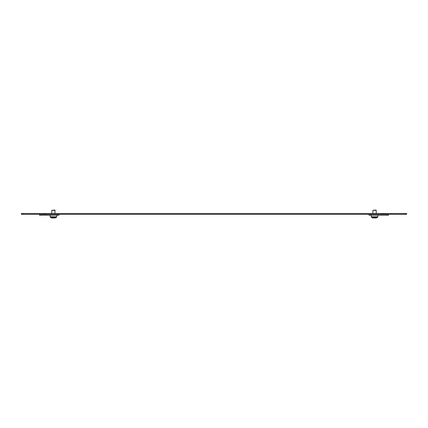 <?xml version="1.0" encoding="UTF-8"?>
<svg xmlns="http://www.w3.org/2000/svg" width="428" height="428" viewBox="0 0 428 428"><rect width="100%" height="100%" fill="white"/><g stroke="black" fill="none" stroke-linecap="round" stroke-linejoin="round"><path stroke-width="0.64" d="M374.345 217.954L374.955 217.954M373.136 217.954L376.046 217.954M376.239 210.325L375.961 210.046L372.9 210.325L376.239 210.325L376.239 213.497M55.1 210.325L51.761 210.325L54.821 210.046L55.1 213.497M52.002 217.954L54.677 217.954M53.12 217.954L54.533 217.954M404.931 213.497L404.931 214.332L406.6 214.332L406.6 213.497L383.483 213.497L383.483 214.332L44.517 214.332L44.517 213.497L21.4 213.497L21.4 214.332L44.517 214.332M404.931 214.332L388.496 214.332L388.496 215.172L369 215.172L369 214.332M383.483 213.497L44.517 213.497M23.069 213.497L23.069 214.332M42.848 213.497L42.848 214.332M46.187 213.497L46.187 214.332M381.813 213.497L381.813 214.332M385.152 213.497L385.152 214.332M41.174 214.332L41.174 215.172L39.504 215.172L39.504 214.332M41.174 215.172L57.331 215.172L57.331 214.332M57.331 215.172L59 215.172L59 214.332M370.669 214.332L370.669 215.172M388.496 214.332L386.826 214.332L386.826 215.172M386.826 214.332L383.483 214.332M371.734 217.494L371.285 216.75L371.734 217.494L371.285 216.75L377.854 216.75L377.405 217.494L371.734 217.494L372.44 217.863L376.699 217.863L377.854 216.75L377.854 215.172M51.301 217.863L50.595 217.494L51.686 217.954L55.56 217.863L56.715 216.75L56.715 215.172L56.715 216.75L50.146 216.75L50.146 215.172L50.146 216.75L50.595 217.494L56.266 217.494L56.715 216.75M371.285 216.75L371.285 215.172M372.44 217.863L372.825 217.954L372.44 217.863M372.9 210.325L372.9 213.497M51.761 210.325L51.761 213.497M50.595 217.494L50.146 216.75"/></g></svg>
